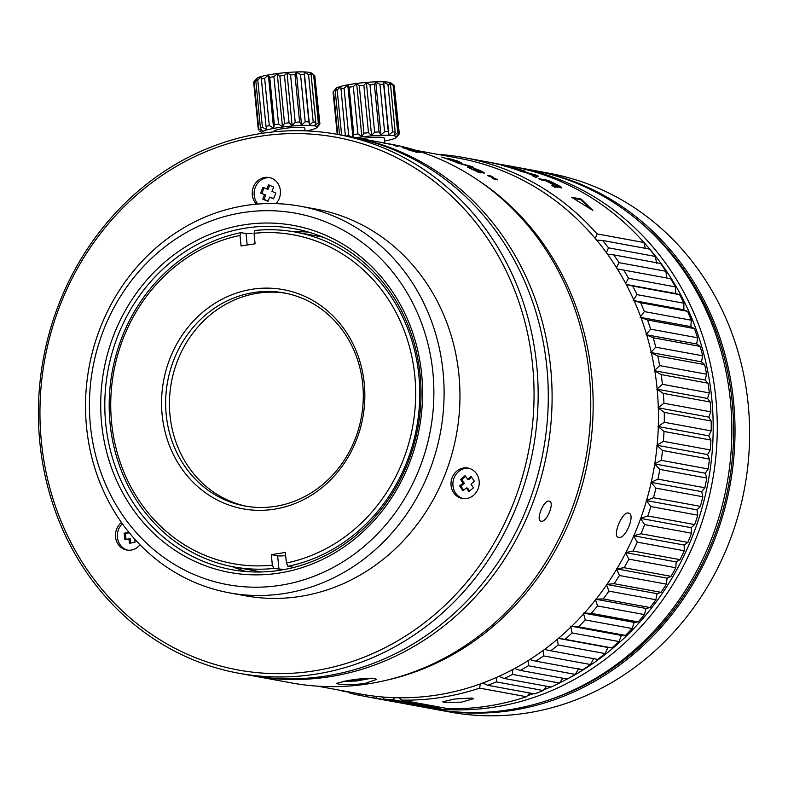 <?xml version="1.0" encoding="UTF-8"?>
<svg xmlns="http://www.w3.org/2000/svg" width="788" height="788" viewBox="0 0 788 788"><rect width="100%" height="100%" fill="white"/><g stroke="black" fill="none" stroke-linecap="round" stroke-linejoin="round"><path stroke-width="1.18" d="M238.794 673.247L248.929 675.109A273.919 249.028 -79.6 0 0 324.932 676.163A273.919 249.028 -79.6 0 0 546.882 367.523A273.919 249.028 -79.6 0 0 347.892 136.285L337.747 134.423A273.919 249.028 -79.6 0 0 261.754 133.369A273.919 249.028 -79.6 0 0 39.804 442.009A273.919 249.028 -79.6 0 0 238.794 673.247A273.919 249.028 -79.6 0 0 314.786 674.301A273.919 249.028 -79.6 0 0 536.746 365.662A273.919 249.028 -79.6 0 0 337.747 134.423L333.531 91.487A30.949 3.881 174.4 0 0 333.275 91.743L336.033 88.433A27.856 3.487 -5.6 0 1 359.298 83.124A27.856 3.487 -5.6 0 1 388.848 82.297A27.856 3.487 -5.6 0 1 391.035 83.035L394.217 85.626A30.949 3.881 174.4 0 0 393.084 85.173L397.723 132.542L394.364 135.388L395.192 132.079A30.949 3.881 174.4 0 0 392.611 131.842L388.878 134.896L388.307 131.704A30.949 3.881 174.4 0 0 384.593 131.724L380.959 134.945L379.038 131.921A30.949 3.881 174.4 0 0 374.635 132.187L371.572 135.516L368.498 132.709A30.949 3.881 174.4 0 0 363.938 133.192L361.859 136.541L357.969 133.96A30.949 3.881 174.4 0 0 353.792 134.6L352.975 137.91M395.192 132.079L390.543 84.71L389.193 82.582L393.084 85.173M394.246 85.951L399.319 133.724L396.778 136.354L398.856 132.995A30.949 3.881 174.4 0 0 397.723 132.542M356.028 137.782A27.856 3.487 -5.6 0 1 394.089 135.772A27.856 3.487 -5.6 0 1 396.364 137.398A27.856 3.487 -5.6 0 1 384.505 141.032M396.364 137.398L399.132 134.088A30.949 3.881 174.4 0 0 399.319 133.724M384.702 143.042L384.229 138.146A15.474 1.94 174.4 0 0 362.48 138.491A15.474 1.94 174.4 0 0 361.111 138.708M333.275 91.743A30.949 3.881 174.4 0 0 333.078 92.107L337.225 134.324M333.531 91.487L336.594 88.157L335.205 90.571L339.529 134.748M341.628 135.132L337.185 89.862A30.949 3.881 174.4 0 0 335.205 90.571M337.185 89.862L340.82 86.641L345.38 135.822M351.024 136.856L348.7 135.526L344.06 88.157A30.949 3.881 174.4 0 0 340.78 88.877M344.06 88.157L347.794 85.104L349.143 87.232L353.792 134.6M357.969 133.96L353.32 86.591A30.949 3.881 174.4 0 0 349.143 87.232M353.32 86.591L356.678 83.745L359.289 85.823L363.938 133.192M368.498 132.709L363.859 85.331A30.949 3.881 174.4 0 0 359.289 85.823M363.859 85.331L366.4 82.71L369.986 84.818L374.635 132.187M379.038 131.921L374.389 84.552A30.949 3.881 174.4 0 0 369.986 84.818M374.389 84.552L375.777 82.139L379.944 84.355L384.593 131.724M388.307 131.704L383.657 84.336A30.949 3.881 174.4 0 0 379.944 84.355M383.657 84.336L383.697 82.09L387.962 84.474L392.611 131.842M390.543 84.71A30.949 3.881 174.4 0 0 387.962 84.474M348.7 135.526A30.949 3.881 174.4 0 0 346.434 136.019M347.794 85.104L352.906 137.201M356.678 83.745L361.859 136.541M366.4 82.71L371.572 135.516M375.777 82.139L380.959 134.945M383.697 82.09L388.878 134.896M398.856 132.995L394.217 85.626M414.813 375.935A167.135 151.946 -79.6 0 0 254.051 233.297L255.085 243.817L241.049 245.974L240.015 235.454A167.135 151.946 -79.6 0 0 111.591 422.526A167.135 151.946 -79.6 0 0 272.343 565.163L271.318 554.644L285.354 552.486L286.379 563.006A167.135 151.946 -79.6 0 0 414.813 375.935M286.379 563.006L287.955 566.296A170.238 154.763 -79.6 0 0 418.881 375.738A170.238 154.763 -79.6 0 0 295.214 232.027A170.238 154.763 -79.6 0 0 255.026 230.47L254.051 233.297M253.982 292.506A108.33 98.49 -79.6 0 0 166.199 414.557A108.33 98.49 -79.6 0 0 244.901 506.014A108.33 98.49 -79.6 0 0 274.953 506.428A108.33 98.49 -79.6 0 0 362.736 384.367A108.33 98.49 -79.6 0 0 284.035 292.919A108.33 98.49 -79.6 0 0 253.982 292.506M162.131 414.764A111.423 101.297 100.4 0 1 252.416 289.216A111.423 101.297 100.4 0 1 364.273 383.707A111.423 101.297 100.4 0 1 273.988 509.255A111.423 101.297 100.4 0 1 162.131 414.764M240.015 235.454L240.98 232.627A170.238 154.763 -79.6 0 0 109.217 401.181A170.238 154.763 -79.6 0 0 233.721 566.897L259.075 571.556A170.238 154.763 -79.6 0 0 261.419 571.96M284.33 569.527L273.909 568.453A170.238 154.763 -79.6 0 1 233.721 566.897M240.98 232.627L246.053 233.563L252.061 233.425M285.936 293.284A108.33 98.49 -79.6 0 0 257.784 293.195A108.33 98.49 -79.6 0 0 170.001 415.256A108.33 98.49 -79.6 0 0 246.802 506.339M293.018 567.232L287.955 566.296M271.318 554.644L277.652 555.806A7.742 0.965 174.4 0 0 285.66 555.599M272.343 565.163L273.909 568.453M322.913 237.139A170.238 154.763 -79.6 0 0 320.578 236.686L295.214 232.027M342.977 681.374L371.463 678.192M258.769 128.966L254.13 81.597A30.949 3.881 174.4 0 0 253.864 81.853L256.622 78.544A27.856 3.487 -5.6 0 1 279.888 73.235A27.856 3.487 -5.6 0 1 309.438 72.407A27.856 3.487 -5.6 0 1 311.624 73.146L314.806 75.737A30.949 3.881 174.4 0 0 313.673 75.284L318.313 122.652L314.954 125.499L315.781 122.189A30.949 3.881 174.4 0 0 313.2 121.953L309.467 125.006L308.896 121.815A30.949 3.881 174.4 0 0 305.183 121.835L301.548 125.056L299.627 122.032A30.949 3.881 174.4 0 0 295.224 122.298L292.161 125.627L289.088 122.82A30.949 3.881 174.4 0 0 284.527 123.302L282.449 126.661L278.558 124.071A30.949 3.881 174.4 0 0 274.382 124.711L273.564 128.02L269.289 125.637A30.949 3.881 174.4 0 0 266.019 126.356L266.59 129.557L262.424 127.341A30.949 3.881 174.4 0 0 260.434 128.05L262.355 131.074L258.769 128.966A30.949 3.881 174.4 0 0 258.316 129.587L258.75 129.99M315.781 122.189L311.132 74.821L309.782 72.693L313.673 75.284M314.836 76.062L319.908 123.834L317.367 126.464L319.445 123.105A30.949 3.881 174.4 0 0 318.313 122.652M262.591 133.241A27.856 3.487 -5.6 0 1 261.951 132.906A27.856 3.487 -5.6 0 1 281.71 127.144A27.856 3.487 -5.6 0 1 314.678 125.883A27.856 3.487 -5.6 0 1 316.953 127.508A27.856 3.487 -5.6 0 1 306.414 130.897M316.953 127.508L319.721 124.199A30.949 3.881 174.4 0 0 319.908 123.834M305.064 130.847L304.818 128.257A15.474 1.94 174.4 0 0 283.069 128.602A15.474 1.94 174.4 0 0 274.007 131.281L274.066 131.813M41.34 441.349A270.826 246.22 -79.6 0 0 313.22 671.012A270.826 246.22 -79.6 0 0 532.668 365.859A270.826 246.22 -79.6 0 0 260.779 136.196A270.826 246.22 -79.6 0 0 41.34 441.349M256.504 204.171A15.474 14.066 100.4 0 1 252.978 188.204A15.474 14.066 100.4 0 1 264.827 177.448A15.474 14.066 100.4 0 1 269.122 177.517A15.474 14.066 100.4 0 1 279.907 188.007A15.474 14.066 100.4 0 1 275.987 203.619M270.067 177.724A15.474 14.066 -79.6 0 0 266.728 177.802A15.474 14.066 -79.6 0 0 254.987 188.233A15.474 14.066 -79.6 0 0 257.962 204.053M140.028 544.794A15.474 14.066 100.4 0 1 131.074 550.093A15.474 14.066 100.4 0 1 126.779 550.034A15.474 14.066 100.4 0 1 115.757 538.48A15.474 14.066 100.4 0 1 121.46 522.483M463.61 467.983A15.474 14.066 100.4 0 1 467.905 468.042A15.474 14.066 100.4 0 1 479.212 483.458A15.474 14.066 100.4 0 1 466.604 498.548A15.474 14.066 100.4 0 1 462.32 498.489A15.474 14.066 100.4 0 1 451.012 483.064A15.474 14.066 100.4 0 1 463.61 467.983M468.85 468.249A15.474 14.066 -79.6 0 0 465.511 468.328A15.474 14.066 -79.6 0 0 452.942 482.886A15.474 14.066 -79.6 0 0 463.275 498.627M229.308 592.832L245.157 595.748A196.537 178.679 -79.6 0 0 299.686 596.496A196.537 178.679 -79.6 0 0 459.768 404.914A196.537 178.679 -79.6 0 0 316.165 209.125L300.317 206.22A196.537 178.679 100.4 0 1 443.91 401.998A196.537 178.679 100.4 0 1 283.838 593.591A196.537 178.679 100.4 0 1 229.308 592.832A196.537 178.679 100.4 0 1 85.715 397.054A196.537 178.679 100.4 0 1 245.787 205.471A196.537 178.679 100.4 0 1 300.317 206.22M279.927 585.366A188.805 171.646 100.4 0 1 90.384 425.254A188.805 171.646 100.4 0 1 243.364 212.524A188.805 171.646 100.4 0 1 432.907 372.635A188.805 171.646 100.4 0 1 279.927 585.366M105.691 423.333A173.33 157.58 100.4 0 1 246.132 228.037A173.33 157.58 100.4 0 1 294.219 228.697A173.33 157.58 100.4 0 1 420.142 375.019A173.33 157.58 100.4 0 1 279.691 570.315A173.33 157.58 100.4 0 1 231.603 569.655A173.33 157.58 100.4 0 1 105.691 423.333M101.613 423.53A176.423 160.397 100.4 0 1 244.566 224.747A176.423 160.397 100.4 0 1 421.679 374.359A176.423 160.397 100.4 0 1 278.725 573.142A176.423 160.397 100.4 0 1 101.613 423.53M293.609 231.741A173.33 157.58 100.4 0 1 308.66 232.135M252.741 675.808L291.412 682.91A273.919 249.028 -79.6 0 0 367.405 683.964A273.919 249.028 -79.6 0 0 589.365 375.324A273.919 249.028 -79.6 0 0 390.365 144.086L351.694 136.984A273.919 249.028 100.4 0 1 550.694 368.223A273.919 249.028 100.4 0 1 328.734 676.862A273.919 249.028 100.4 0 1 252.741 675.808A273.919 249.028 100.4 0 1 250.84 675.454M364.874 683.501C353.29 684.87 344.435 685.058 338.308 684.053L336.545 683.334L348.394 680.468C359.929 678.616 368.735 677.936 374.812 678.448L376.595 679.404L364.874 683.501M541.06 521.183C535.288 520.838 543.769 499.582 549.069 501.148C555.225 501.67 546.744 522.927 541.06 521.183L540.637 521.055M618.698 537.386C611.744 536.983 622.047 511.185 628.43 513.057C635.965 513.717 625.652 539.524 618.698 537.386L618.196 537.229M317.692 686.171L360.786 694.08A272.372 247.629 -79.6 0 0 436.355 695.124A272.372 247.629 -79.6 0 0 658.197 429.618A272.372 247.629 -79.6 0 0 459.187 158.299L416.094 150.38M477.607 179.93A272.372 247.629 100.4 0 1 591.758 376.24A272.372 247.629 100.4 0 1 385.687 680.408M643.954 242.537A270.826 246.22 100.4 0 1 711.791 398.758A270.826 246.22 100.4 0 1 559.588 682.891M550.654 686.988A270.826 246.22 100.4 0 1 543.7 689.884M533.476 693.686A270.826 246.22 100.4 0 1 527.467 695.676M513.845 166.78A273.919 249.028 100.4 0 1 516.879 167.322A273.919 249.028 100.4 0 1 715.868 398.561A273.919 249.028 100.4 0 1 493.918 707.2A273.919 249.028 100.4 0 1 417.916 706.146A273.919 249.028 100.4 0 1 414.892 705.575M417.916 706.146L432.494 708.826A273.919 249.028 -79.6 0 0 508.496 709.88A273.919 249.028 -79.6 0 0 731.589 442.856A273.919 249.028 -79.6 0 0 531.457 170.001L516.879 167.322M533.043 170.297A273.919 249.028 100.4 0 1 534.628 170.582L549.206 173.262A273.919 249.028 100.4 0 1 748.196 404.5A273.919 249.028 100.4 0 1 526.246 713.14A273.919 249.028 100.4 0 1 450.253 712.086L435.666 709.407A273.919 249.028 100.4 0 1 434.08 709.111M534.628 170.582A273.919 249.028 100.4 0 1 734.761 443.437A273.919 249.028 100.4 0 1 511.668 710.461A273.919 249.028 100.4 0 1 435.666 709.407M398.915 697.774L401.575 700.108A273.919 249.028 -79.6 0 0 440.945 697.469A273.919 249.028 -79.6 0 0 479.626 688.121L480.286 683.945M595.354 238.557L597.028 233.888L643.944 242.507A273.919 249.028 -79.6 0 0 510.821 166.209L492.815 163.027M643.944 242.507L645.303 248.319M443.969 702.335L442.61 701.763L454.696 699.015L472.042 698.03L473.411 698.739L461.394 702.177L443.969 702.335M653.459 497.74L700.374 506.349A273.919 249.028 -79.6 0 0 702.847 496.755L655.941 488.146A273.919 249.028 100.4 0 1 653.459 497.74L646.268 500.538L650.878 506.566A273.919 249.028 100.4 0 1 647.795 515.963L694.711 524.581A273.919 249.028 -79.6 0 0 697.784 515.175L650.878 506.566M655.941 488.146L650.967 482.345L657.96 479.163L704.866 487.772L701.684 491.663L702.847 496.755M701.684 491.663L651.203 482.394M700.374 506.349L696.986 509.856L697.784 515.175M646.515 500.587L696.986 509.856M704.866 487.772A273.919 249.028 -79.6 0 0 706.737 478.04L659.822 469.421A273.919 249.028 100.4 0 1 657.96 479.163M659.822 469.421L654.503 463.886L661.27 460.33L708.185 468.949L705.221 473.204L706.737 478.04M705.221 473.204L654.739 463.935M694.711 524.581L691.145 527.674L691.568 533.21L644.663 524.601L640.427 518.366L647.795 515.963M640.703 518.415L691.145 527.674M708.185 468.949A273.919 249.028 -79.6 0 0 709.427 459.108L662.511 450.5A273.919 249.028 100.4 0 1 661.27 460.33M644.663 524.601A273.919 249.028 100.4 0 1 640.989 533.762L687.904 542.38A273.919 249.028 -79.6 0 0 691.568 533.21M662.511 450.5L656.867 445.25L663.378 441.339L710.293 449.948L707.585 454.568L709.427 459.108M707.585 454.568L657.113 445.299M687.904 542.38L684.191 545.06L684.23 550.773L637.325 542.154L633.473 535.741L640.989 533.762M633.798 535.801L684.191 545.06M710.293 449.948A273.919 249.028 -79.6 0 0 710.904 440.068L663.998 431.46A273.919 249.028 100.4 0 1 663.378 441.339M637.325 542.154A273.919 249.028 100.4 0 1 633.089 551.039L680.005 559.657A273.919 249.028 -79.6 0 0 684.23 550.773M663.998 431.46L658.039 426.515L664.274 422.279L711.19 430.888L708.757 435.833L710.904 440.068M708.757 435.833L658.305 426.564M680.005 559.657L676.163 561.913L675.808 567.764L628.903 559.155L625.455 552.595L633.089 551.039M625.83 552.664L676.163 561.913M711.19 430.888A273.919 249.028 -79.6 0 0 711.18 421.009L664.264 412.39A273.919 249.028 100.4 0 1 664.274 422.279M628.903 559.155A273.919 249.028 100.4 0 1 624.116 567.715L671.031 576.333A273.919 249.028 -79.6 0 0 675.808 567.764M664.264 412.39L658.01 407.79L663.959 403.239L710.865 411.848L708.727 417.098L711.18 421.009M708.727 417.098L658.325 407.849M671.031 576.333L667.101 578.146L666.343 584.125L619.427 575.506L616.383 568.828L624.116 567.715M616.846 568.916L667.101 578.146M710.865 411.848A273.919 249.028 -79.6 0 0 710.224 402.018L663.309 393.399A273.919 249.028 100.4 0 1 663.959 403.239M619.427 575.506A273.919 249.028 100.4 0 1 614.128 583.701L661.043 592.32A273.919 249.028 -79.6 0 0 666.343 584.125M663.309 393.399L656.788 389.154L662.422 384.308L709.338 392.926L707.506 398.462L710.224 402.018M707.506 398.462L657.153 389.213M661.043 592.32L657.044 593.689L655.882 599.747L608.966 591.138L606.327 584.371L614.128 583.701M606.878 584.479L657.044 593.689M709.338 392.926A273.919 249.028 -79.6 0 0 708.057 383.195L661.152 374.576A273.919 249.028 100.4 0 1 662.422 384.308M608.966 591.138A273.919 249.028 100.4 0 1 603.165 598.929L650.07 607.548A273.919 249.028 -79.6 0 0 655.882 599.747M661.152 374.576L654.375 370.695L659.674 365.593L706.59 374.211L705.093 380.013L708.057 383.195M705.093 380.013L654.808 370.774M650.07 607.548L646.042 608.464L644.466 614.581L597.55 605.962L595.334 599.146L603.165 598.929M596.004 599.274L646.042 608.464M706.59 374.211A273.919 249.028 -79.6 0 0 704.699 364.617L657.783 356.009A273.919 249.028 100.4 0 1 659.674 365.593M597.55 605.962A273.919 249.028 100.4 0 1 591.276 613.32L638.191 621.929A273.919 249.028 -79.6 0 0 644.466 614.581M657.783 356.009L650.79 352.512L655.734 347.183L702.65 355.792L701.497 361.83L704.699 364.617M701.497 361.83L651.312 352.61M638.191 621.929L634.153 622.402L632.153 628.538L585.248 619.92L583.435 613.084L591.276 613.32M584.253 613.231L634.153 622.402M702.65 355.792A273.919 249.028 -79.6 0 0 700.148 346.395L653.232 337.776A273.919 249.028 100.4 0 1 655.734 347.183M585.248 619.92A273.919 249.028 100.4 0 1 578.53 626.795L625.445 635.414A273.919 249.028 -79.6 0 0 632.153 628.538M653.232 337.776L646.032 334.693L650.622 329.157L697.538 337.766L696.75 344.001L700.148 346.395M696.75 344.001L646.672 334.811M625.445 635.414L621.427 635.423L619.023 641.56L572.108 632.941L570.709 626.105M571.793 626.204L578.53 626.795M571.704 626.293L621.427 635.423M697.538 337.766A273.919 249.028 -79.6 0 0 694.435 328.606L647.519 319.987A273.919 249.028 100.4 0 1 650.622 329.157M572.108 632.941A273.919 249.028 100.4 0 1 564.986 639.304L611.902 647.913A273.919 249.028 -79.6 0 0 619.023 641.56M647.519 319.987L640.142 317.318L644.357 311.605L691.273 320.214L690.859 326.626L694.435 328.606M690.859 326.626L640.92 317.456M611.902 647.913L607.932 647.48L605.115 653.577L558.2 644.958L557.372 639.265M558.465 638.349L564.986 639.304M558.416 638.388L607.932 647.48M691.273 320.214A273.919 249.028 -79.6 0 0 687.579 311.339L640.664 302.72A273.919 249.028 100.4 0 1 644.357 311.605M558.2 644.958A273.919 249.028 100.4 0 1 550.714 650.77L597.619 659.389A273.919 249.028 -79.6 0 0 605.115 653.577M640.664 302.72L634.143 300.77M633.148 300.474L636.97 294.614L683.885 303.232L683.866 309.792L687.579 311.339M683.866 309.792L634.084 300.652M544.439 649.479L550.714 650.77M593.738 658.502L590.507 664.53L543.592 655.911L543.129 650.455M683.885 303.232A273.919 249.028 -79.6 0 0 679.63 294.673L632.715 286.054A273.919 249.028 100.4 0 1 636.97 294.614M543.592 655.911A273.919 249.028 100.4 0 1 535.771 661.152L582.677 669.77A273.919 249.028 -79.6 0 0 590.507 664.53M349.271 692.278L341.894 690.928A273.919 249.028 100.4 0 1 339.224 690.121M632.715 286.054L626.253 284.527M625.613 283.316L628.509 278.272L675.415 286.891L675.789 293.56L679.63 294.673M675.789 293.56L626.214 284.458M529.802 659.556L535.771 661.152M578.904 668.441L575.27 674.37L528.354 665.752L528.216 660.561M348.976 691.913L349.971 693.144A273.919 249.028 100.4 0 0 358.747 695.193L359.722 693.883M675.415 286.891A273.919 249.028 -79.6 0 0 670.618 278.696L623.702 270.077A273.919 249.028 100.4 0 1 628.509 278.272M528.354 665.752A273.919 249.028 100.4 0 1 520.238 670.391L567.143 679.01A273.919 249.028 -79.6 0 0 575.27 674.37M366.883 696.681L358.747 695.193M623.702 270.077L617.349 268.964M514.594 668.529L520.238 670.391M616.511 267.615L618.994 262.65L665.909 271.269L666.687 278.026M562.829 678.222L559.48 683.038L512.564 674.43L512.732 669.544M366.962 696.779L413.877 705.398A273.919 249.028 -79.6 0 0 422.792 706.767L375.876 698.148A273.919 249.028 100.4 0 1 366.962 696.779L365.208 694.849M665.909 271.269A273.919 249.028 -79.6 0 0 660.58 263.478L613.665 254.869A273.919 249.028 100.4 0 1 618.994 262.65M512.564 674.43A273.919 249.028 100.4 0 1 504.182 678.448L551.098 687.067A273.919 249.028 -79.6 0 0 559.48 683.038M613.665 254.869L607.469 254.14M498.912 676.36L504.182 678.448M375.876 698.148L376.959 696.454M423.56 706.334L422.792 706.767M558.781 186.293L554.919 184.028A273.919 249.028 100.4 0 0 549.896 181.545L546.803 180.974A273.919 249.028 100.4 0 1 552.201 183.653L558.781 186.293L558.111 186.815M528.127 173.252A273.919 249.028 100.4 0 1 534.136 175.645L535.269 175.182L528.049 173.458M606.415 252.672L608.484 247.836L655.399 256.455L656.581 263.271M546.557 686.23L543.208 690.515L496.292 681.896L496.726 677.345M384.199 699.104L431.105 707.722A273.919 249.028 100.4 0 0 440.108 708.412L393.192 699.793A273.919 249.028 100.4 0 1 384.199 699.104L381.993 696.947M535.269 175.182L533.87 176.364A273.15 248.328 -79.6 0 0 533.594 176.246M534.136 175.645L533.87 176.364M608.484 247.836A273.919 249.028 100.4 0 0 602.662 240.488L649.568 249.107A273.919 249.028 100.4 0 1 655.399 256.455M496.292 681.896A273.919 249.028 100.4 0 1 487.703 685.284L534.609 693.893A273.919 249.028 100.4 0 0 543.208 690.515M441.595 707.457L440.108 708.412M581.081 199.009L592.881 210.435L571.566 197.256L581.081 199.009L580.697 199.659L573.447 198.33M580.697 199.659L590.074 208.574M553.215 185.495L553.462 186.106L552.447 185.968M561.243 188.046L558.722 186.47M548.153 181.22A273.15 248.328 -79.6 0 0 547.995 181.142L541.435 179.94M537.514 176.611A273.15 248.328 -79.6 0 0 535.101 175.645M602.662 240.488L596.674 240.143M482.817 683.019L487.703 685.284M393.192 699.793L394.325 697.675M491.476 162.663A273.919 249.028 100.4 0 1 492.835 162.909L503.049 164.988A273.919 249.028 100.4 0 1 505.975 165.667L496.47 163.924A273.919 249.028 -79.6 0 0 493.239 163.165L490.589 162.495M548.281 180.432A273.919 249.028 100.4 0 1 557.776 185.101L561.627 187.396L561.302 187.928L556.161 185.919L557.461 186.864L555.097 187.052A273.919 249.028 -79.6 0 0 551.876 185.269L553.787 185.407L551.698 183.801A273.919 249.028 -79.6 0 0 545.582 180.748L541.592 180.019A273.919 249.028 -79.6 0 0 538.775 178.689L548.281 180.432L547.995 181.142M561.371 187.938L561.627 187.396L561.302 187.928M555.835 186.608L556.161 185.919M557.126 187.564L557.461 186.864L556.633 186.943M555.048 186.766L554.713 187.455L555.402 187.111M553.462 186.106L553.54 184.806M533.771 175.773A273.919 249.028 -79.6 0 0 526.059 172.7L521.321 171.459A273.919 249.028 -79.6 0 0 518.13 170.316L535.013 174.778A273.919 249.028 100.4 0 1 538.352 176.108L536.155 177.487A273.919 249.028 -79.6 0 0 532.993 176.108L533.771 175.773L533.555 176.345M524.621 171.213A273.919 249.028 -79.6 0 0 512.624 167.499L509.836 166.987A273.919 249.028 100.4 0 1 520.947 170.405L519.725 170.178A273.919 249.028 -79.6 0 0 508.624 166.761L505.541 166.199A273.919 249.028 100.4 0 1 517.686 169.962L516.475 169.745A273.919 249.028 -79.6 0 0 501.414 165.175L510.929 166.928A273.919 249.028 100.4 0 1 525.832 171.439L524.621 171.213M529.812 693.016L526.542 696.74L479.626 688.121M401.575 700.108L448.48 708.727A273.919 249.028 -79.6 0 0 526.542 696.74M597.028 233.888A273.919 249.028 -79.6 0 0 463.905 157.59A273.919 249.028 -79.6 0 0 437.626 154.34M634.576 217.587A272.372 247.629 100.4 0 1 728.703 484.728A272.372 247.629 100.4 0 1 545.798 700.985M469.835 168.327A271.604 246.92 -79.6 0 0 469.067 167.972M490.825 176.847A271.604 246.92 -79.6 0 0 490.471 176.65L489.466 176.512M495.14 179.29A271.604 246.92 -79.6 0 0 494.628 178.994L493.505 178.837M453.622 159.905L450.854 159.225A272.372 247.629 -79.6 0 0 448.195 158.339L458.104 161.205L461.63 163.067L445.712 158.23A272.372 247.629 100.4 0 1 456.124 162.042L454.962 161.835A272.372 247.629 -79.6 0 0 441.694 157.078L458.99 162.052L453.622 159.905M455.917 162.259L471.194 166.357A272.372 247.629 100.4 0 1 473.558 167.391L458.291 163.224A272.372 247.629 -79.6 0 0 455.917 162.259M467.767 167.253L468.013 166.642A272.372 247.629 100.4 0 1 470.564 167.814L469.737 168.553M467.392 166.997L468.013 166.642L467.392 166.997L471.214 169.046L480.552 172.858C481.695 173.045 481.301 172.592 479.36 171.498L479.045 172.198M481.202 172.838L480.552 172.858M475.272 169.696L481.626 171.695L474.366 168.642A272.372 247.629 -79.6 0 0 471.815 167.47L480.946 170.878L484.354 172.799L484.068 173.271L479.36 171.498M481.281 172.345L481.626 171.695M470.564 167.814C469.461 167.647 470.111 168.149 472.544 169.341L478.03 171.548L474.238 169.193L475.4 169.4M477.824 172.001L478.247 171.37M487.733 175.547L490.796 175.951A272.372 247.629 100.4 0 1 493.446 177.428L489.545 176.551A272.372 247.629 -79.6 0 0 487.733 175.547M490.471 176.65L490.796 175.951M491.889 177.901L494.972 178.305A272.372 247.629 100.4 0 1 497.592 179.841L493.712 178.965A272.372 247.629 -79.6 0 0 491.889 177.901M494.628 178.994L494.972 178.305M628.43 513.057L628.932 513.215M415.946 151.257L405.712 148.508A273.919 249.028 100.4 0 1 411.829 150.498L415.828 151.621M349.793 136.639A273.919 249.028 100.4 0 1 351.694 136.984M414.163 151.483L414.212 151.326A273.919 249.028 100.4 0 1 417.098 152.36L416.064 152.173A273.919 249.028 -79.6 0 0 413.178 151.129L410.912 150.715A273.919 249.028 -79.6 0 0 408.529 149.887L410.696 150.636M410.794 150.311A273.919 249.028 -79.6 0 0 402.156 147.553L403.289 147.898M403.318 147.77L417.719 151.582A273.919 249.028 100.4 0 1 420.103 152.399L414.212 151.326M396.492 146.164A273.919 249.028 -79.6 0 0 393.478 145.347L394.975 145.613A273.919 249.028 100.4 0 1 397.989 146.44L396.492 146.164M389.114 143.948A273.919 249.028 -79.6 0 0 384.357 142.983L392.375 144.559A273.919 249.028 100.4 0 1 394.512 145.031L385.322 143.347A273.919 249.028 -79.6 0 0 382.594 142.746L389.095 144.037M246.319 571.576A173.33 157.58 100.4 0 1 232.115 566.592M471.618 477.252L468.899 479.508L467.629 479.281L465.137 475.637L460.576 479.439L463.068 483.083L459.64 485.94L460.911 486.166L463.679 490.205M465.698 476.454L461.837 479.665L464.339 483.32L460.911 486.166M459.64 485.94L462.97 490.796L466.397 487.949L467.658 488.176L469.599 491.003M128.267 531.526L128.365 532.54L124.159 533.18L124.75 539.297L130.237 538.884L130.641 543.04M129.321 532.816L125.42 533.417L125.981 539.11M269.663 185.288L268.058 189.297L262.916 187.337L260.631 193.06L265.773 195.02L264.059 199.315L268.058 201.107M264.079 187.849L261.902 193.287M260.631 193.06L264.502 194.794L262.788 199.088L267.95 201.393L269.663 197.099L273.653 198.546M464.339 483.32L463.068 483.083M460.576 479.439L461.837 479.665M466.397 487.949L468.89 491.594L473.45 487.792L470.958 484.137L474.376 481.291L471.057 476.425L467.629 479.281M128.365 532.54L129.212 532.688M124.159 533.18L125.42 533.417M128.966 538.647L129.419 543.237L135.034 542.371L134.709 539.12M269.663 197.099L273.534 198.832L275.83 193.109L271.959 191.376L273.672 187.081L268.511 184.776L266.787 189.061M264.502 194.794L265.773 195.02M262.788 199.088L264.059 199.315M122.347 523.725A15.474 14.066 -79.6 0 0 117.688 538.992A15.474 14.066 -79.6 0 0 127.735 550.172M311.132 74.821A30.949 3.881 174.4 0 0 308.551 74.584L313.2 121.953M319.445 123.105L314.806 75.737M308.896 121.815L304.257 74.446L304.286 72.2L308.551 74.584M304.286 72.2L309.467 125.006M304.257 74.446A30.949 3.881 174.4 0 0 300.533 74.466L305.183 121.835M299.627 122.032L294.978 74.663L296.367 72.25L300.533 74.466M296.367 72.25L301.548 125.056M294.978 74.663A30.949 3.881 174.4 0 0 290.575 74.929L295.224 122.298M289.088 122.82L284.448 75.441L286.99 72.821L290.575 74.929M286.99 72.821L292.161 125.627M284.448 75.441A30.949 3.881 174.4 0 0 279.878 75.934L284.527 123.302M278.558 124.071L273.909 76.702L277.268 73.855L279.878 75.934M277.268 73.855L282.449 126.661M273.909 76.702A30.949 3.881 174.4 0 0 269.742 77.342L274.382 124.711M269.289 125.637L264.65 78.268L268.383 75.215L269.742 77.342M268.383 75.215L273.564 128.02M264.65 78.268A30.949 3.881 174.4 0 0 261.37 78.987L266.019 126.356M262.424 127.341L257.774 79.972L261.409 76.751L261.37 78.987M257.774 79.972A30.949 3.881 174.4 0 0 255.795 80.681L260.434 128.05M254.13 81.597L257.184 78.268L255.795 80.681M253.864 81.853A30.949 3.881 174.4 0 0 253.667 82.218L258.316 129.587M354.787 679.561L346.779 680.724M360.953 678.832L363.898 679.374L358.274 680.231L354.787 679.591M358.274 680.231L358.176 679.138M278.982 569.389L277.652 555.806M246.053 233.563L247.186 245.038M555.018 185.072L554.693 185.771M479.065 171.961L479.38 171.252M371.837 678.202L356.471 680.99L342.701 681.423M558.446 187.042L558.781 186.342M557.136 187.623L557.471 186.933M553.895 186.066L554.22 185.367M490.894 162.545L463.905 157.59M459.148 162.801L459.404 162.072M481.517 172.651L481.832 171.951M478.03 172.237L478.346 171.538M261.951 132.906L259.784 131.153"/></g></svg>
